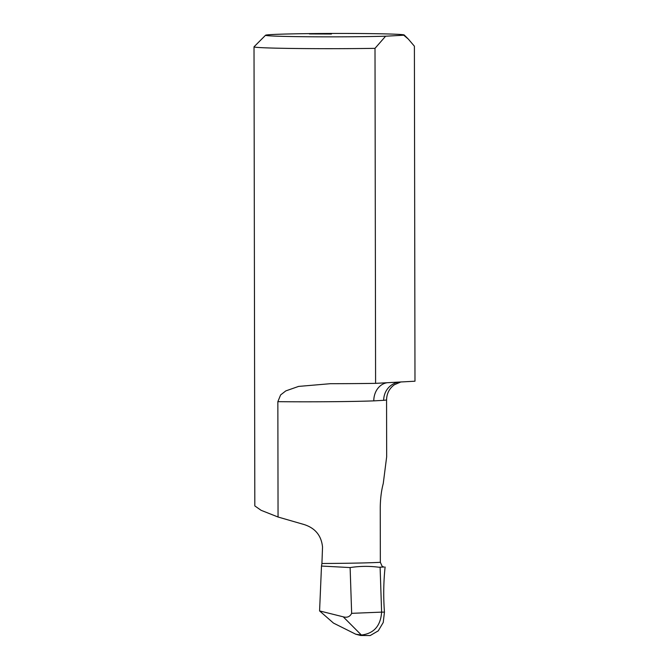 <?xml version="1.0" encoding="UTF-8"?>
<svg xmlns="http://www.w3.org/2000/svg" width="669" height="669" viewBox="0 0 669 669"><rect width="100%" height="100%" fill="white"/><g stroke="black" fill="none" stroke-linecap="round" stroke-linejoin="round"><path stroke-width="1" d="M331.439 34.019L309.396 33.935L331.439 34.019M378.98 567.237A80.313 1.965 -0.1 0 0 384.023 567.003L378.98 567.237C369.355 565.982 359.738 566.091 350.121 567.571L351.651 613.339C349.954 616.743 347.152 617.905 343.247 616.826L319.581 610.922L321.496 566.049L350.121 567.571M387.359 382.71A18.489 15.362 -92.2 0 0 373.787 400.873L383.697 400.33A75.689 1.848 -0.1 0 0 386.565 399.819L386.665 456.793L383.262 483.495C381.389 490.536 380.385 498.53 380.251 507.462L380.343 562.311A75.689 1.848 179.9 0 1 379.867 562.336A75.689 1.848 179.9 0 1 321.923 563.499L321.496 566.049M384.023 567.003L382.267 566.534L380.343 562.311M321.923 563.499L322.533 547.041C321.354 535.509 315.141 527.992 303.902 524.479L278.053 517.02L261.119 510.322L254.822 505.923L254.019 46.838A80.89 1.974 -0.1 0 0 375.008 48.344L385.603 36.21L403.758 35.214L408.282 39.036L414.395 46.194L414.981 381.205L375.593 383.354L375.008 48.344M355.757 634.212L360.574 635.475L370.2 635.55L378.269 630.842L383.237 622.479L384.449 612.118L381.614 612.127C380.628 625.925 373.879 633.568 361.385 635.04L355.757 634.212L333.48 623.09L319.581 610.922M278.053 517.02L277.852 401.676A75.689 1.848 -0.1 0 0 373.787 400.873M375.593 383.354A80.89 1.974 -0.1 0 1 330.427 383.688L298.583 386.414L285.797 390.905L280.62 394.927L277.852 401.676M385.603 36.21A69.333 1.698 179.9 0 1 308.693 36.762A69.333 1.698 179.9 0 1 265.576 35.223L254.044 46.788A80.89 1.974 -0.1 0 0 254.019 46.838M265.576 35.223A69.333 1.698 179.9 0 1 334.885 33.45A69.333 1.698 179.9 0 1 404.201 34.98A69.333 1.698 179.9 0 1 403.758 35.214M380.109 567.212L381.614 612.127L351.651 613.339M385.101 567.011C383.529 581.888 383.32 596.915 384.449 612.118M399.418 382.049A18.489 17.787 -95 0 0 383.697 400.33M361.385 635.04L343.247 616.826M404.201 34.98L407.73 38.493M386.565 399.819C386.749 393.481 389.341 388.455 394.342 384.759L401.057 381.882"/></g></svg>
